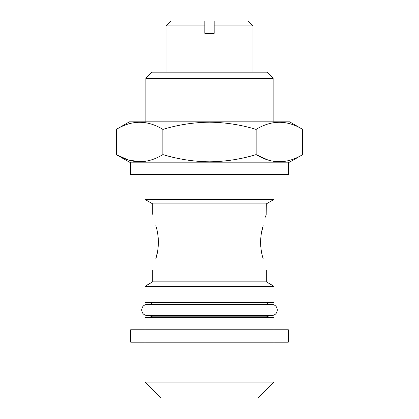 <?xml version="1.0" encoding="UTF-8"?>
<svg xmlns="http://www.w3.org/2000/svg" width="419" height="419" viewBox="0 0 419 419"><rect width="100%" height="100%" fill="white"/><g stroke="black" fill="none" stroke-linecap="round" stroke-linejoin="round"><path stroke-width="0.63" d="M288.335 329.769L130.665 329.769L130.665 342.182L288.335 342.182L288.335 329.769M267.673 159.885L256.161 154.642C271.601 164.059 287.088 164.059 302.612 154.642L289.576 162.169L129.424 162.169L116.388 154.642C131.833 164.059 147.315 164.059 162.839 154.642L162.839 129.345C147.399 119.928 131.912 119.928 116.388 129.345L116.388 154.642L128.324 160.021L140.538 161.797M116.388 154.642L116.388 129.345L129.424 121.819L289.576 121.819L302.612 129.345L302.612 154.642L302.612 129.345C287.167 119.928 271.685 119.928 256.161 129.345L256.161 154.642L255.951 129.345C240.904 124.778 225.422 122.385 209.5 122.18C193.772 122.358 178.285 124.747 163.049 129.345L162.839 129.345M163.049 129.345L163.049 154.642C178.285 159.241 193.772 161.629 209.5 161.813C225.422 161.603 240.904 159.215 255.951 154.642M145.875 78.369L152.081 72.162L266.919 72.162L273.125 78.369L145.875 78.369L145.875 121.819M214.156 25.915L214.156 20.95L247.985 20.95L252.95 25.915L214.156 25.915L214.156 33.363L204.844 33.363L204.844 25.915L166.05 25.915L166.05 72.162M288.335 162.169L288.335 174.582L130.665 174.582L130.665 162.169M157.638 251.206L155.805 258.785C157.382 254.134 158.251 248.619 158.419 242.245C158.256 235.897 157.387 230.382 155.805 225.705C151.924 210.946 151.924 210.946 155.805 225.705M260.786 246.786L260.581 242.245C260.744 248.593 261.613 254.103 263.195 258.785C267.076 273.544 267.076 273.544 263.195 258.785M274.057 174.582L274.057 199.413L144.943 199.413L152.705 203.891L152.705 214.313M274.057 199.413L266.295 203.891L152.705 203.891M261.362 233.283L263.195 225.705C267.076 210.951 267.076 210.951 263.195 225.705C261.618 230.356 260.749 235.866 260.581 242.245M265.4 217.152L266.013 215.183M266.191 214.643L266.295 203.891M266.295 270.176L266.295 281.835L152.705 281.835L144.943 286.318L144.943 302.455L274.057 302.455L274.057 286.318L144.943 286.318M266.374 315.491L266.777 316.214L267.998 316.822L274.057 317.356L144.943 317.356L144.943 329.769M274.057 382.065L144.943 382.065L160.927 398.05L258.073 398.05L274.057 382.065L274.057 342.182M155.805 258.785C151.924 273.539 151.924 273.539 155.805 258.785M158.214 237.704L158.419 242.245M204.844 25.915L204.844 20.95L171.015 20.95L166.05 25.915M274.057 302.455L267.998 302.984L151.002 302.984L152.705 304.843M267.998 316.822L151.002 316.822L144.943 317.356M141.653 309.966L142.214 307.536C143.282 305.561 144.937 304.529 147.179 304.44L271.821 304.44C274.063 304.529 275.718 305.561 276.786 307.536L277.347 309.966L276.786 312.396C275.718 314.37 274.063 315.402 271.821 315.491L147.179 315.491C144.937 315.402 143.282 314.37 142.214 312.396L141.653 309.966M273.125 78.369L273.125 121.819M252.95 25.915L252.95 72.162M266.295 281.835L274.057 286.318M152.626 315.491L152.223 316.214L151.002 316.822M274.057 317.356L274.057 329.769M144.943 342.182L144.943 382.065M267.998 302.984L266.295 304.843M151.002 302.984L144.943 302.455M152.705 270.176L152.705 281.835M144.943 174.582L144.943 199.413"/></g></svg>
